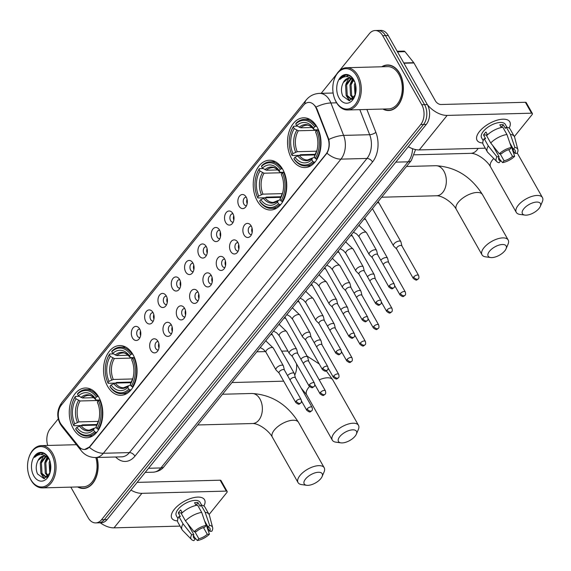 <?xml version="1.0" encoding="UTF-8"?>
<svg xmlns="http://www.w3.org/2000/svg" width="571" height="571" viewBox="0 0 571 571"><rect width="100%" height="100%" fill="white"/><g stroke="black" fill="none" stroke-linecap="round" stroke-linejoin="round"><path stroke-width="0.86" d="M107.562 386.217A24.896 16.759 -91.5 0 0 120.959 395.332A24.896 16.759 -91.5 0 0 135.662 380.9A24.896 16.759 -91.5 0 0 133.043 354.677A24.896 16.759 -91.5 0 0 119.646 345.555A24.896 16.759 -91.5 0 0 104.943 359.994A24.896 16.759 -91.5 0 0 107.562 386.217M257.257 200.892A24.896 16.759 -91.5 0 0 270.647 210.007A24.896 16.759 -91.5 0 0 285.357 195.575A24.896 16.759 -91.5 0 0 282.731 169.344A24.896 16.759 -91.5 0 0 269.341 160.23A24.896 16.759 -91.5 0 0 254.637 174.662A24.896 16.759 -91.5 0 0 257.257 200.892M291.531 158.452A24.896 16.759 -91.5 0 0 304.921 167.574A24.896 16.759 -91.5 0 0 319.632 153.142A24.896 16.759 -91.5 0 0 317.005 126.912A24.896 16.759 -91.5 0 0 303.615 117.797A24.896 16.759 -91.5 0 0 288.912 132.229A24.896 16.759 -91.5 0 0 291.531 158.452M73.288 428.65A24.896 16.759 -91.5 0 0 86.685 437.764A24.896 16.759 -91.5 0 0 101.388 423.332A24.896 16.759 -91.5 0 0 98.769 397.109A24.896 16.759 -91.5 0 0 85.372 387.995A24.896 16.759 -91.5 0 0 70.668 402.427A24.896 16.759 -91.5 0 0 73.288 428.65M158.01 341.372A7.045 4.739 88.5 0 1 157.146 351.672A7.045 4.739 88.5 0 1 150.801 350.301A7.045 4.739 88.5 0 1 150.78 341.18A7.045 4.739 88.5 0 1 156.839 339.866A7.045 4.739 88.5 0 1 158.01 341.372M158.103 341.537A4.225 2.848 -91.5 0 0 157.767 341.522A4.225 2.848 -91.5 0 0 155.269 343.97A4.225 2.848 -91.5 0 0 155.712 348.424A4.225 2.848 -91.5 0 0 157.989 349.973A4.225 2.848 -91.5 0 0 158.324 349.93M171.321 324.885A7.045 4.739 88.5 0 1 170.465 335.184A7.045 4.739 88.5 0 1 164.113 333.814A7.045 4.739 88.5 0 1 164.091 324.692A7.045 4.739 88.5 0 1 170.151 323.379A7.045 4.739 88.5 0 1 171.321 324.885M171.414 325.056A4.225 2.848 -91.5 0 0 171.079 325.035A4.225 2.848 -91.5 0 0 168.581 327.483A4.225 2.848 -91.5 0 0 169.03 331.937A4.225 2.848 -91.5 0 0 171.307 333.485A4.225 2.848 -91.5 0 0 171.635 333.45M184.64 308.404A7.045 4.739 88.5 0 1 183.776 318.697A7.045 4.739 88.5 0 1 177.431 317.326A7.045 4.739 88.5 0 1 177.41 308.212A7.045 4.739 88.5 0 1 183.469 306.898A7.045 4.739 88.5 0 1 184.64 308.404M184.733 308.568A4.225 2.848 -91.5 0 0 184.397 308.547A4.225 2.848 -91.5 0 0 181.899 311.002A4.225 2.848 -91.5 0 0 182.342 315.449A4.225 2.848 -91.5 0 0 184.619 316.998A4.225 2.848 -91.5 0 0 184.954 316.962M197.959 291.917A7.045 4.739 88.5 0 1 197.095 302.216A7.045 4.739 88.5 0 1 190.743 300.846A7.045 4.739 88.5 0 1 190.721 291.724A7.045 4.739 88.5 0 1 196.781 290.411A7.045 4.739 88.5 0 1 197.959 291.917M198.044 292.081A4.225 2.848 -91.5 0 0 197.709 292.059A4.225 2.848 -91.5 0 0 195.218 294.515A4.225 2.848 -91.5 0 0 195.66 298.968A4.225 2.848 -91.5 0 0 197.937 300.517A4.225 2.848 -91.5 0 0 198.265 300.474M211.27 275.429A7.045 4.739 88.5 0 1 210.406 285.728A7.045 4.739 88.5 0 1 204.061 284.358A7.045 4.739 88.5 0 1 204.04 275.236A7.045 4.739 88.5 0 1 210.099 273.923A7.045 4.739 88.5 0 1 211.27 275.429M211.363 275.6A4.225 2.848 -91.5 0 0 211.027 275.579A4.225 2.848 -91.5 0 0 208.529 278.027A4.225 2.848 -91.5 0 0 208.979 282.481A4.225 2.848 -91.5 0 0 211.249 284.03A4.225 2.848 -91.5 0 0 211.584 283.994M224.589 258.949A7.045 4.739 88.5 0 1 223.725 269.241A7.045 4.739 88.5 0 1 217.373 267.87A7.045 4.739 88.5 0 1 217.358 258.756A7.045 4.739 88.5 0 1 223.411 257.442A7.045 4.739 88.5 0 1 224.589 258.949M224.674 259.113A4.225 2.848 -91.5 0 0 224.346 259.091A4.225 2.848 -91.5 0 0 221.848 261.539A4.225 2.848 -91.5 0 0 222.29 265.993A4.225 2.848 -91.5 0 0 224.567 267.542A4.225 2.848 -91.5 0 0 224.895 267.506M237.9 242.461A7.045 4.739 88.5 0 1 237.044 252.76A7.045 4.739 88.5 0 1 230.691 251.39A7.045 4.739 88.5 0 1 230.67 242.268A7.045 4.739 88.5 0 1 236.729 240.955A7.045 4.739 88.5 0 1 237.9 242.461M237.993 242.625A4.225 2.848 -91.5 0 0 237.657 242.604A4.225 2.848 -91.5 0 0 235.159 245.059A4.225 2.848 -91.5 0 0 235.609 249.513A4.225 2.848 -91.5 0 0 237.879 251.062A4.225 2.848 -91.5 0 0 238.214 251.019M251.219 225.973A7.045 4.739 88.5 0 1 250.355 236.273A7.045 4.739 88.5 0 1 244.01 234.902A7.045 4.739 88.5 0 1 243.988 225.781A7.045 4.739 88.5 0 1 250.048 224.467A7.045 4.739 88.5 0 1 251.219 225.973M251.311 226.145A4.225 2.848 -91.5 0 0 250.976 226.123A4.225 2.848 -91.5 0 0 248.478 228.571A4.225 2.848 -91.5 0 0 248.92 233.025A4.225 2.848 -91.5 0 0 251.197 234.574A4.225 2.848 -91.5 0 0 251.533 234.538M139.674 328.975A7.045 4.739 88.5 0 1 138.81 339.274A7.045 4.739 88.5 0 1 132.465 337.904A7.045 4.739 88.5 0 1 132.443 328.782A7.045 4.739 88.5 0 1 138.503 327.469A7.045 4.739 88.5 0 1 139.674 328.975M139.767 329.146A4.225 2.848 -91.5 0 0 139.431 329.124A4.225 2.848 -91.5 0 0 136.933 331.573A4.225 2.848 -91.5 0 0 137.383 336.026A4.225 2.848 -91.5 0 0 139.652 337.575A4.225 2.848 -91.5 0 0 139.988 337.54M152.992 312.494A7.045 4.739 88.5 0 1 152.129 322.786A7.045 4.739 88.5 0 1 145.776 321.416A7.045 4.739 88.5 0 1 145.762 312.301A7.045 4.739 88.5 0 1 151.815 310.988A7.045 4.739 88.5 0 1 152.992 312.494M153.078 312.658A4.225 2.848 -91.5 0 0 152.75 312.637A4.225 2.848 -91.5 0 0 150.252 315.085A4.225 2.848 -91.5 0 0 150.694 319.539A4.225 2.848 -91.5 0 0 152.971 321.088A4.225 2.848 -91.5 0 0 153.299 321.052M166.304 296.006A7.045 4.739 88.5 0 1 165.44 306.306A7.045 4.739 88.5 0 1 159.095 304.935A7.045 4.739 88.5 0 1 159.073 295.814A7.045 4.739 88.5 0 1 165.133 294.5A7.045 4.739 88.5 0 1 166.304 296.006M166.397 296.171A4.225 2.848 -91.5 0 0 166.061 296.149A4.225 2.848 -91.5 0 0 163.563 298.604A4.225 2.848 -91.5 0 0 164.013 303.058A4.225 2.848 -91.5 0 0 166.282 304.607A4.225 2.848 -91.5 0 0 166.618 304.564M179.622 279.519A7.045 4.739 88.5 0 1 178.759 289.818A7.045 4.739 88.5 0 1 172.413 288.448A7.045 4.739 88.5 0 1 172.392 279.326A7.045 4.739 88.5 0 1 178.452 278.013A7.045 4.739 88.5 0 1 179.622 279.519M179.715 279.69A4.225 2.848 -91.5 0 0 179.38 279.669A4.225 2.848 -91.5 0 0 176.882 282.117A4.225 2.848 -91.5 0 0 177.324 286.571A4.225 2.848 -91.5 0 0 179.601 288.119A4.225 2.848 -91.5 0 0 179.936 288.084M192.934 263.038A7.045 4.739 88.5 0 1 192.077 273.331A7.045 4.739 88.5 0 1 185.725 271.96A7.045 4.739 88.5 0 1 185.703 262.838A7.045 4.739 88.5 0 1 191.763 261.532A7.045 4.739 88.5 0 1 192.934 263.038M193.027 263.202A4.225 2.848 -91.5 0 0 192.691 263.181A4.225 2.848 -91.5 0 0 190.193 265.629A4.225 2.848 -91.5 0 0 190.643 270.083A4.225 2.848 -91.5 0 0 192.912 271.632A4.225 2.848 -91.5 0 0 193.248 271.596M206.252 246.551A7.045 4.739 88.5 0 1 205.389 256.85A7.045 4.739 88.5 0 1 199.043 255.48A7.045 4.739 88.5 0 1 199.022 246.358A7.045 4.739 88.5 0 1 205.082 245.045A7.045 4.739 88.5 0 1 206.252 246.551M206.345 246.715A4.225 2.848 -91.5 0 0 206.01 246.693A4.225 2.848 -91.5 0 0 203.512 249.149A4.225 2.848 -91.5 0 0 203.954 253.603A4.225 2.848 -91.5 0 0 206.231 255.151A4.225 2.848 -91.5 0 0 206.566 255.109M219.564 230.063A7.045 4.739 88.5 0 1 218.707 240.362A7.045 4.739 88.5 0 1 212.355 238.992A7.045 4.739 88.5 0 1 212.333 229.87A7.045 4.739 88.5 0 1 218.393 228.557A7.045 4.739 88.5 0 1 219.564 230.063M219.657 230.227A4.225 2.848 -91.5 0 0 219.321 230.213A4.225 2.848 -91.5 0 0 216.83 232.661A4.225 2.848 -91.5 0 0 217.273 237.115A4.225 2.848 -91.5 0 0 219.55 238.664A4.225 2.848 -91.5 0 0 219.878 238.628M232.882 213.575A7.045 4.739 88.5 0 1 232.019 223.875A7.045 4.739 88.5 0 1 225.673 222.504A7.045 4.739 88.5 0 1 225.652 213.383A7.045 4.739 88.5 0 1 231.712 212.069A7.045 4.739 88.5 0 1 232.882 213.575M232.975 213.747A4.225 2.848 -91.5 0 0 232.64 213.725A4.225 2.848 -91.5 0 0 230.142 216.173A4.225 2.848 -91.5 0 0 230.584 220.627A4.225 2.848 -91.5 0 0 232.861 222.176A4.225 2.848 -91.5 0 0 233.196 222.14M246.201 197.095A7.045 4.739 88.5 0 1 245.337 207.387A7.045 4.739 88.5 0 1 238.985 206.024A7.045 4.739 88.5 0 1 238.964 196.902A7.045 4.739 88.5 0 1 245.023 195.589A7.045 4.739 88.5 0 1 246.201 197.095M246.287 197.259A4.225 2.848 -91.5 0 0 245.958 197.238A4.225 2.848 -91.5 0 0 243.46 199.693A4.225 2.848 -91.5 0 0 243.903 204.147A4.225 2.848 -91.5 0 0 246.18 205.688A4.225 2.848 -91.5 0 0 246.508 205.653M61.39 424.653A12.683 8.536 88.5 0 1 60.326 423.075A12.683 8.536 88.5 0 1 61.268 405.232L303.544 105.278A12.683 8.536 88.5 0 1 308.754 102.409A12.683 8.536 88.5 0 1 316.448 108.883L327.868 137.989A12.683 8.536 88.5 0 1 326.062 154.006L89.726 446.615A12.683 8.536 88.5 0 1 84.508 449.484A12.683 8.536 88.5 0 1 78.748 446.415L61.39 424.653M247.157 203.619A4.225 2.848 88.5 0 1 247.043 199.265M233.846 220.099A4.225 2.848 88.5 0 1 233.732 215.745M220.527 236.587A4.225 2.848 88.5 0 1 220.413 232.233M207.209 253.074A4.225 2.848 88.5 0 1 207.095 248.72M193.897 269.555A4.225 2.848 88.5 0 1 193.783 265.201M180.579 286.042A4.225 2.848 88.5 0 1 180.465 281.689M167.267 302.53A4.225 2.848 88.5 0 1 167.153 298.176M153.949 319.011A4.225 2.848 88.5 0 1 153.835 314.657M140.637 335.498A4.225 2.848 88.5 0 1 140.523 331.144M252.175 232.497A4.225 2.848 88.5 0 1 252.061 228.143M238.864 248.985A4.225 2.848 88.5 0 1 238.749 244.631M225.545 265.465A4.225 2.848 88.5 0 1 225.431 261.111M212.234 281.953A4.225 2.848 88.5 0 1 212.119 277.599M198.915 298.44A4.225 2.848 88.5 0 1 198.801 294.086M185.604 314.921A4.225 2.848 88.5 0 1 185.482 310.567M172.285 331.408A4.225 2.848 88.5 0 1 172.171 327.055M158.966 347.896A4.225 2.848 88.5 0 1 158.852 343.542M77.656 486.963A22.783 15.331 -91.5 0 0 83.416 488.455A22.783 15.331 -91.5 0 0 97.006 457.492M83.994 488.205A22.783 15.331 -91.5 0 0 84.801 488.319M382.898 109.047A22.783 15.331 -91.5 0 0 388.658 110.538A22.783 15.331 -91.5 0 0 402.12 97.327A22.783 15.331 -91.5 0 0 399.721 73.331A22.783 15.331 -91.5 0 0 387.459 64.987A22.783 15.331 -91.5 0 0 381.785 66.786M389.236 110.289A22.783 15.331 -91.5 0 0 390.05 110.41M70.84 487.142L88.162 517.754A14.089 9.486 -91.5 0 0 95.742 522.915L101.303 522.765A14.089 9.486 -91.5 0 0 107.098 519.581L426.287 124.407A14.089 9.486 -91.5 0 0 427.329 104.579L388.273 35.538L385.489 35.616A14.089 9.486 -91.5 0 0 377.909 30.456A14.089 9.486 -91.5 0 1 385.489 35.616L424.553 104.65L385.489 35.616L382.713 35.688A14.089 9.486 -91.5 0 0 375.133 30.527A14.089 9.486 -91.5 0 0 369.337 33.71L339.295 70.904M426.287 124.407L423.511 124.478A14.089 9.486 -91.5 0 0 424.553 104.65A14.089 9.486 -91.5 0 1 423.511 124.478L104.322 519.653L423.511 124.478L420.727 124.557A14.089 9.486 -91.5 0 0 421.769 104.729L382.713 35.688M98.526 522.843A14.089 9.486 -91.5 0 0 104.322 519.653A14.089 9.486 -91.5 0 1 98.526 522.843M314.964 105.685L316.948 108.868L328.825 139.46C329.81 144.591 329.196 149.167 326.976 153.185L90.068 446.601L84.701 449.477M336.512 74.351L321.18 93.337M58.271 418.836L50.148 428.885A14.089 9.486 -91.5 0 0 47.714 445.459M95.742 522.915A14.089 9.486 -91.5 0 0 101.538 519.724L420.727 124.557M388.851 65.044A22.783 15.331 -91.5 0 0 388.052 65.208M388.273 35.538A14.089 9.486 -91.5 0 0 380.686 30.377L375.133 30.527M177.545 520.895A18.793 8.615 -29.5 0 1 174.291 509.368A18.793 8.615 -29.5 0 1 177.053 506.463A18.793 8.615 -29.5 0 1 191.742 498.148A18.793 8.615 -29.5 0 1 203.868 506.006A18.793 8.615 -29.5 0 0 204.539 499.746A18.793 8.615 -29.5 0 0 191.142 498.333A18.793 8.615 -29.5 0 0 174.291 509.368A18.793 8.615 -29.5 0 0 171.835 518.254A18.793 8.615 -29.5 0 0 177.545 520.895M100.253 522.793A18.793 10.906 38.9 0 0 114.022 527.847L180.058 526.105M130.923 490.089A18.793 10.906 38.9 0 0 141.901 493.33L226.302 491.103L220.135 480.204L137.14 482.388M220.135 480.204A2.348 1.078 -29.5 0 1 220.977 480.532L227.144 491.438A2.348 1.078 150.5 0 1 226.837 492.545L209.107 514.492M227.144 491.438A2.348 1.078 150.5 0 0 226.302 491.103M203.476 527.568L207.28 534.292A9.393 4.304 -29.5 0 1 198.836 538.696L194.882 531.708M193.483 535.47L195.361 538.788A9.393 4.304 -29.5 0 1 193.576 537.611A9.393 4.304 -29.5 0 1 193.826 534.649L187.481 523.429M181.721 513.25L181.492 512.844A9.393 4.304 150.5 0 1 181.921 512.116M177.952 518.568L176.332 515.706A13.625 6.245 -29.5 0 1 178.116 509.268A13.625 6.245 -29.5 0 1 190.329 501.267A13.625 6.245 -29.5 0 1 200.043 502.294L201.663 505.157M195.361 538.788L193.883 540.623A12.212 5.596 -29.5 0 1 191.535 539.538L182.613 530.402A15.503 7.109 -29.5 0 1 182.099 529.717L177.981 522.444A15.503 7.109 -29.5 0 1 178.944 516.598L180.35 516.562L178.295 512.929A13.625 6.245 -29.5 0 1 179.351 511.445A13.625 6.245 -29.5 0 1 180.7 509.953L182.27 512.729M204.604 520.909L208.144 527.176L209.621 525.341L205.167 512.33L201.056 505.064L200.078 506.27L198.023 502.637A13.625 6.245 -29.5 0 0 194.547 502.723L196.081 505.428M181.35 513.622A15.503 7.109 -29.5 0 1 197.58 505.149L201.691 512.423L206.152 525.434L204.675 527.261A9.393 4.304 -29.5 0 0 196.231 531.672L194.097 531.729L185.461 520.888L181.35 513.622M201.056 505.064A15.503 7.109 -29.5 0 1 204.968 507.176L209.079 514.45A15.503 7.109 -29.5 0 1 209.4 515.249L212.64 527.597A12.212 5.596 -29.5 0 1 211.82 531.258L209.685 531.315L205.838 524.521M178.944 516.598L183.055 523.864L191.692 534.706L193.826 534.649M182.099 529.717A15.503 7.109 -29.5 0 1 183.055 523.864M185.461 520.888A15.503 7.109 -29.5 0 1 201.691 512.423M205.167 512.33A15.503 7.109 -29.5 0 1 209.079 514.45M191.535 539.538A12.212 5.596 -29.5 0 1 191.692 534.706M194.097 531.729A12.212 5.596 -29.5 0 1 206.152 525.434M209.621 525.341A12.212 5.596 -29.5 0 1 212.64 527.597M208.144 527.176A9.393 4.304 -29.5 0 1 209.935 528.353A9.393 4.304 -29.5 0 1 209.685 531.315M207.28 534.292L209.414 534.235L206.581 525.841M209.414 534.235A12.212 5.596 -29.5 0 1 197.359 540.53L198.836 538.696M194.618 537.475L197.359 540.53M178.295 512.929L181.492 512.844M195.953 505.199L198.023 502.637M51.469 453.981A20.199 13.597 -91.5 0 0 28.55 458.727A20.199 13.597 -91.5 0 0 28.993 475.479A20.199 13.597 -91.5 0 0 30.798 479.569A20.199 13.597 -91.5 0 0 49.977 482.402A20.199 13.597 -91.5 0 0 51.469 453.981M28.993 475.479L29.121 475.864A21.141 14.225 -91.5 0 0 31.012 480.147A21.141 14.225 -91.5 0 0 42.39 487.891A21.141 14.225 -91.5 0 0 54.873 475.636A21.141 14.225 -91.5 0 0 52.646 453.367A21.141 14.225 -91.5 0 0 41.276 445.63A21.141 14.225 -91.5 0 0 28.657 458.335L28.55 458.727M49.791 473.295L49.135 462.638L49.848 460.797M47.928 476.428L45.302 473.252L44.724 462.753L47.678 457.785M48.357 475.893L46.401 473.216L45.83 462.724L48.228 458.32M47.429 476.949L45.958 477.27L40.891 473.366L40.313 462.874L45.552 456.415M47.108 477.242L45.958 477.27M46.508 477.213L41.99 473.338L41.419 462.838L46.08 456.65M50.277 471.789L50.298 462.431M46.023 456.25L47.108 456.022M46.522 456.443L47.25 456.186M49.82 460.704L48.742 458.342C46.701 454.844 44.103 453.039 40.955 452.931C38.393 453.146 36.251 454.637 34.531 457.4C39.028 453.41 43.496 453.624 47.935 458.035A10.613 7.145 -91.5 0 0 43.653 456.086A10.613 7.145 -91.5 0 0 38.086 460.419L43.175 456.215L43.96 456.093M47.935 458.035L49.549 459.969M46.101 456.308L48.057 457.228M33.782 475.879A14.375 9.671 -91.5 0 0 50.041 472.681A14.375 9.671 -91.5 0 0 49.72 460.412A14.375 9.671 -91.5 0 0 48.492 457.671A14.375 9.671 -91.5 0 0 34.845 455.658A14.375 9.671 -91.5 0 0 33.782 475.879M38.086 460.419C35.816 464.858 35.63 469.369 37.515 473.944L43.967 478.655L49.941 472.895M78.091 486.949A22.547 15.174 -91.5 0 0 83.409 488.219A22.547 15.174 -91.5 0 0 96.842 457.492M42.39 487.891L83.373 486.806A21.141 14.225 -91.5 0 0 95.821 457.521M34.531 457.4L40.298 453.096L41.233 452.939M44.609 478.548L42.425 475.636M47.607 476.778L46.836 475.515M40.941 454.545L43.153 453.295M44.138 478.634L40.905 473.402M40.748 461.653L43.589 456.136M45.159 461.532L47.079 457.271M49.57 461.418L49.805 460.669M320.823 478.605A10.335 4.739 150.5 0 0 322.094 476.571A10.335 4.739 150.5 0 0 317.198 472.374A10.335 4.739 150.5 0 0 305.542 479.005A10.335 4.739 150.5 0 0 306.677 485.293A10.335 4.739 150.5 0 0 320.823 478.605M306.677 485.293L301.666 484.608A15.032 6.888 -29.5 0 1 298.048 482.574A15.032 6.888 -29.5 0 1 300.011 475.465A15.032 6.888 -29.5 0 1 313.493 466.635A15.032 6.888 -29.5 0 1 324.214 467.77A15.032 6.888 -29.5 0 1 324.085 471.924L322.094 476.571M96.834 432.247L95.664 432.283L94.558 431.569A22.362 15.046 -91.5 0 1 75.679 428.785L76.792 427.408A20.199 13.597 -91.5 0 0 93.608 429.884L94.244 428.186L96.392 427.579M96.685 425.117L81.046 425.531L76.792 427.408M97.049 424.503L82.331 424.888L81.268 425.531M97.555 396.36A23.297 15.681 -91.5 0 0 86.107 389.572A23.297 15.681 -91.5 0 0 77.777 393.44L77.499 394.19A22.362 15.046 -91.5 0 1 96.378 396.973L98.312 396.338M100.175 399.978L98.433 400.606A22.362 15.046 -91.5 0 1 96.963 428.593L98.069 429.306A23.297 15.681 -91.5 0 0 99.611 399.993L96.613 400.078L95.742 399.671L95.264 398.351A20.199 13.597 -91.5 0 0 78.448 395.874L77.499 394.19M98.069 429.306L98.869 429.285M75.679 428.785L75.893 429.363A23.297 15.681 -91.5 0 0 87.334 436.151A23.297 15.681 -91.5 0 0 95.664 432.283M96.378 396.973L95.264 398.351M96.963 428.593L96.014 426.908A20.199 13.597 -91.5 0 0 98.612 420.927A20.199 13.597 -91.5 0 0 98.176 404.175A20.199 13.597 -91.5 0 0 97.32 401.984L98.433 400.606M93.608 429.884L94.558 431.569M78.448 395.874L82.495 397.994L93.915 397.694M96.806 424.945L96.014 426.908M97.32 401.984L98.469 405.053M82.495 397.994A17.38 11.698 -91.5 0 1 88.377 395.432C90.168 394.896 92.645 396.353 95.807 399.8L95.742 399.671A18.065 12.162 -91.5 0 0 80.968 397.495M79.469 426.002A18.065 12.162 -91.5 0 0 94.244 428.186L89.29 430.177A17.38 11.698 -91.5 0 1 81.046 425.531M80.875 425.545L73.837 425.73L73.623 425.145A22.362 15.046 -91.5 0 1 72.588 422.511L72.717 422.897A23.297 15.681 -91.5 0 0 73.837 425.73M72.096 403.968A22.362 15.046 -91.5 0 1 75.094 397.166L75.379 396.417A23.297 15.681 -91.5 0 0 72.203 403.576L72.096 403.968A22.362 15.046 -91.5 0 0 72.588 422.511M75.379 396.417L79.141 396.317M75.094 397.166L76.05 398.851A20.199 13.597 -91.5 0 0 74.737 423.768L73.623 425.145M98.676 400.485L80.097 400.97L76.05 398.851M74.737 423.768L78.991 421.898L98.44 421.384M355.098 436.173A10.335 4.739 150.5 0 0 356.368 434.138A10.335 4.739 150.5 0 0 351.472 429.942A10.335 4.739 150.5 0 0 339.816 436.572A10.335 4.739 150.5 0 0 340.951 442.86A10.335 4.739 150.5 0 0 355.098 436.173M340.951 442.86L335.941 442.175A15.032 6.888 -29.5 0 1 332.315 440.141A15.032 6.888 -29.5 0 1 334.285 433.032A15.032 6.888 -29.5 0 1 347.768 424.203A15.032 6.888 -29.5 0 1 358.488 425.338A15.032 6.888 -29.5 0 1 358.36 429.492L356.368 434.138M131.109 389.815L129.938 389.843L128.832 389.137A22.362 15.046 -91.5 0 1 109.953 386.346L111.067 384.968A20.199 13.597 -91.5 0 0 127.883 387.452L128.518 385.746L130.666 385.147M130.959 382.684L115.321 383.098L111.067 384.968M131.323 382.07L116.605 382.456L115.542 383.098M131.83 353.927A23.297 15.681 -91.5 0 0 120.381 347.132A23.297 15.681 -91.5 0 0 112.052 351.008L111.773 351.757A22.362 15.046 -91.5 0 1 130.652 354.541L132.586 353.906M134.449 357.546L132.708 358.174A22.362 15.046 -91.5 0 1 131.237 386.16L132.344 386.867A23.297 15.681 -91.5 0 0 133.885 357.56M132.344 386.867L133.143 386.853M109.953 386.346L110.167 386.931A23.297 15.681 -91.5 0 0 121.609 393.719A23.297 15.681 -91.5 0 0 129.938 389.843M130.652 354.541L129.538 355.919A20.199 13.597 -91.5 0 0 112.723 353.442L111.773 351.757M131.237 386.16L130.288 384.476A20.199 13.597 -91.5 0 0 132.886 378.494A20.199 13.597 -91.5 0 0 132.451 361.743A20.199 13.597 -91.5 0 0 131.594 359.552L132.708 358.174M127.883 387.452L128.832 389.137M112.723 353.442L116.769 355.562L128.189 355.262M133.871 357.567L130.887 357.646L130.017 357.239L129.538 355.919M131.08 382.506L130.288 384.476M131.594 359.552L132.743 362.621M116.769 355.562A17.38 11.698 -91.5 0 1 122.651 352.999C124.442 352.457 126.919 353.913 130.081 357.367L130.017 357.239A18.065 12.162 -91.5 0 0 115.242 355.055M113.743 383.569A18.065 12.162 -91.5 0 0 128.518 385.746L123.564 387.745A17.38 11.698 -91.5 0 1 115.321 383.098M115.149 383.112L108.112 383.298L107.898 382.713A22.362 15.046 -91.5 0 1 106.863 380.079L106.991 380.464A23.297 15.681 -91.5 0 0 108.112 383.298M106.37 361.536A22.362 15.046 -91.5 0 1 109.368 354.734L109.653 353.984A23.297 15.681 -91.5 0 0 106.477 361.143L106.37 361.536A22.362 15.046 -91.5 0 0 106.863 380.079M109.653 353.984L113.415 353.884M109.368 354.734L110.324 356.418A20.199 13.597 -91.5 0 0 109.011 381.335L107.898 382.713M132.95 358.046L114.371 358.538L110.324 356.418M109.011 381.335L113.265 379.465L132.715 378.951M504.793 250.847A10.335 4.739 150.5 0 0 506.056 248.813A10.335 4.739 150.5 0 0 501.167 244.616A10.335 4.739 150.5 0 0 489.504 251.247A10.335 4.739 150.5 0 0 490.646 257.535A10.335 4.739 150.5 0 0 504.793 250.847M490.646 257.535L485.635 256.85A15.032 6.888 -29.5 0 1 482.01 254.816A15.032 6.888 -29.5 0 1 483.98 247.707A15.032 6.888 -29.5 0 1 497.455 238.878A15.032 6.888 -29.5 0 1 508.176 240.013A15.032 6.888 -29.5 0 1 508.054 244.167L506.056 248.813M280.796 204.489L279.633 204.518L278.527 203.804A22.362 15.046 -91.5 0 1 259.648 201.021L260.754 199.643A20.199 13.597 -91.5 0 0 277.57 202.127L278.205 200.421L280.354 199.821M280.654 197.359L265.015 197.773L260.754 199.643M281.011 196.738L266.293 197.131L265.237 197.773M281.524 168.602A23.297 15.681 -91.5 0 0 270.076 161.807A23.297 15.681 -91.5 0 0 261.746 165.683L261.468 166.432A22.362 15.046 -91.5 0 1 280.347 169.216L282.281 168.581M284.144 172.221L282.402 172.849A22.362 15.046 -91.5 0 1 280.925 200.828L282.038 201.542A23.297 15.681 -91.5 0 0 283.58 172.235L280.582 172.321L279.711 171.914L279.233 170.593A20.199 13.597 -91.5 0 0 262.417 168.11L261.468 166.432M282.038 201.542L282.838 201.52M259.648 201.021L259.855 201.599A23.297 15.681 -91.5 0 0 271.304 208.394A23.297 15.681 -91.5 0 0 279.633 204.518M280.347 169.216L279.233 170.593M280.925 200.828L279.976 199.151A20.199 13.597 -91.5 0 0 282.581 193.169A20.199 13.597 -91.5 0 0 282.138 176.418A20.199 13.597 -91.5 0 0 281.289 174.226L282.402 172.849M277.57 202.127L278.527 203.804M262.417 168.11L266.464 170.237L277.884 169.937M280.775 197.181L279.976 199.151M281.289 174.226L282.431 177.296M266.464 170.237A17.38 11.698 -91.5 0 1 272.338 167.667C274.13 167.132 276.607 168.588 279.776 172.035L279.711 171.914A18.065 12.162 -91.5 0 0 264.93 169.73M263.431 198.244A18.065 12.162 -91.5 0 0 278.205 200.421L273.252 202.42A17.38 11.698 -91.5 0 1 265.015 197.773M264.837 197.78L257.799 197.966L257.592 197.388A22.362 15.046 -91.5 0 1 256.55 194.747L256.679 195.139A23.297 15.681 -91.5 0 0 257.799 197.966M256.065 176.211A22.362 15.046 -91.5 0 1 259.063 169.409L259.341 168.659A23.297 15.681 -91.5 0 0 256.172 175.818L256.065 176.211A22.362 15.046 -91.5 0 0 256.55 194.747M259.341 168.659L263.11 168.559M259.063 169.409L260.012 171.086A20.199 13.597 -91.5 0 0 258.699 196.01L257.592 197.388M282.645 172.72L264.059 173.213L260.012 171.086M258.699 196.01L262.96 194.14L282.409 193.626M539.067 208.408A10.335 4.739 150.5 0 0 540.33 206.381A10.335 4.739 150.5 0 0 535.434 202.177A10.335 4.739 150.5 0 0 523.778 208.815A10.335 4.739 150.5 0 0 524.92 215.096A10.335 4.739 150.5 0 0 539.067 208.408M524.92 215.096L519.91 214.41A15.032 6.888 -29.5 0 1 516.284 212.383A15.032 6.888 -29.5 0 1 518.254 205.275A15.032 6.888 -29.5 0 1 531.729 196.445A15.032 6.888 -29.5 0 1 542.45 197.58A15.032 6.888 -29.5 0 1 542.329 201.734L540.33 206.381M315.071 162.057L313.907 162.085L312.801 161.372A22.362 15.046 -91.5 0 1 293.922 158.588L295.029 157.211A20.199 13.597 -91.5 0 0 311.845 159.694L312.48 157.989L314.628 157.389M314.928 154.927L299.29 155.333L295.029 157.211M315.285 154.306L300.567 154.698L299.511 155.341M315.799 126.162A23.297 15.681 -91.5 0 0 304.35 119.375A23.297 15.681 -91.5 0 0 296.021 123.25L295.742 124A22.362 15.046 -91.5 0 1 314.621 126.783L316.555 126.148M318.418 129.781L316.677 130.416A22.362 15.046 -91.5 0 1 315.199 158.395L316.313 159.109A23.297 15.681 -91.5 0 0 317.854 129.795M316.313 159.109L317.112 159.088M293.922 158.588L294.129 159.166A23.297 15.681 -91.5 0 0 305.578 165.961A23.297 15.681 -91.5 0 0 313.907 162.085M314.621 126.783L313.508 128.161A20.199 13.597 -91.5 0 0 296.692 125.677L295.742 124M315.199 158.395L314.25 156.718A20.199 13.597 -91.5 0 0 316.855 150.737A20.199 13.597 -91.5 0 0 316.413 133.985A20.199 13.597 -91.5 0 0 315.563 131.794L316.677 130.416M311.845 159.694L312.801 161.372M296.692 125.677L300.739 127.804L312.159 127.504M317.84 129.81L314.857 129.888L313.986 129.474L313.508 128.161M315.049 154.748L314.25 156.718M315.563 131.794L316.705 134.863M300.739 127.804A17.38 11.698 -91.5 0 1 306.613 125.235C308.404 124.699 310.881 126.155 314.05 129.603L313.986 129.474A18.065 12.162 -91.5 0 0 299.204 127.297M297.705 155.812A18.065 12.162 -91.5 0 0 312.48 157.989L307.526 159.987A17.38 11.698 -91.5 0 1 299.29 155.333M299.111 155.348L292.074 155.533L291.867 154.955A22.362 15.046 -91.5 0 1 290.825 152.314L290.953 152.7A23.297 15.681 -91.5 0 0 292.074 155.533M290.339 133.771A22.362 15.046 -91.5 0 1 293.337 126.969L293.615 126.227A23.297 15.681 -91.5 0 0 290.446 133.378L290.339 133.771A22.362 15.046 -91.5 0 0 290.825 152.314M293.615 126.227L297.384 126.127M293.337 126.969L294.286 128.653A20.199 13.597 -91.5 0 0 292.973 153.578L291.867 154.955M316.919 130.288L298.333 130.78L294.286 128.653M292.973 153.578L297.234 151.7L316.684 151.194M295.393 377.824L294.408 373.769A4.225 1.941 150.5 0 0 294.315 373.534A4.225 1.941 150.5 0 0 292.795 372.934A4.225 1.941 150.5 0 0 287.563 375.625M295.414 377.916A3.055 1.399 150.5 0 0 295.35 377.745A3.055 1.399 150.5 0 0 294.251 377.31A3.055 1.399 150.5 0 0 290.432 379.308A3.055 1.399 150.5 0 0 290.025 379.979M308.711 361.336L307.719 357.282A4.225 1.941 150.5 0 0 307.626 357.046A4.225 1.941 150.5 0 0 306.113 356.447A4.225 1.941 150.5 0 0 300.881 359.145M308.733 361.429A3.055 1.399 150.5 0 0 308.661 361.257A3.055 1.399 150.5 0 0 307.569 360.829A3.055 1.399 150.5 0 0 303.751 362.821A3.055 1.399 150.5 0 0 303.344 363.499M322.023 344.848L321.038 340.794A4.225 1.941 150.5 0 0 320.945 340.559A4.225 1.941 150.5 0 0 319.432 339.966A4.225 1.941 150.5 0 0 314.193 342.657M322.044 344.941A3.055 1.399 150.5 0 0 321.98 344.77A3.055 1.399 150.5 0 0 320.881 344.342A3.055 1.399 150.5 0 0 317.062 346.333A3.055 1.399 150.5 0 0 316.662 347.011M335.341 328.368L334.356 324.314A4.225 1.941 150.5 0 0 334.263 324.078A4.225 1.941 150.5 0 0 332.743 323.479A4.225 1.941 150.5 0 0 327.511 326.169M335.363 328.461A3.055 1.399 150.5 0 0 335.291 328.289A3.055 1.399 150.5 0 0 334.199 327.854A3.055 1.399 150.5 0 0 330.381 329.852A3.055 1.399 150.5 0 0 329.974 330.523M348.653 311.88L347.668 307.826A4.225 1.941 150.5 0 0 347.575 307.591A4.225 1.941 150.5 0 0 346.062 306.991A4.225 1.941 150.5 0 0 340.83 309.689M348.674 311.973A3.055 1.399 150.5 0 0 348.61 311.802A3.055 1.399 150.5 0 0 347.518 311.373A3.055 1.399 150.5 0 0 343.692 313.365A3.055 1.399 150.5 0 0 343.292 314.043M361.971 295.393L360.986 291.338A4.225 1.941 150.5 0 0 360.893 291.103A4.225 1.941 150.5 0 0 359.373 290.511A4.225 1.941 150.5 0 0 354.141 293.201M361.993 295.485A3.055 1.399 150.5 0 0 361.928 295.314A3.055 1.399 150.5 0 0 360.829 294.886A3.055 1.399 150.5 0 0 357.011 296.877A3.055 1.399 150.5 0 0 356.604 297.555M375.283 278.912L374.298 274.851A4.225 1.941 150.5 0 0 374.205 274.622A4.225 1.941 150.5 0 0 372.692 274.023A4.225 1.941 150.5 0 0 367.46 276.714M375.304 278.998A3.055 1.399 150.5 0 0 375.24 278.834A3.055 1.399 150.5 0 0 374.148 278.398A3.055 1.399 150.5 0 0 370.329 280.397A3.055 1.399 150.5 0 0 369.922 281.068M388.601 262.424L387.616 258.37A4.225 1.941 150.5 0 0 387.523 258.135A4.225 1.941 150.5 0 0 386.003 257.535A4.225 1.941 150.5 0 0 380.771 260.226M388.623 262.517A3.055 1.399 150.5 0 0 388.558 262.346A3.055 1.399 150.5 0 0 387.459 261.918A3.055 1.399 150.5 0 0 383.641 263.909A3.055 1.399 150.5 0 0 383.234 264.58M401.92 245.937L400.928 241.883A4.225 1.941 150.5 0 0 400.835 241.647A4.225 1.941 150.5 0 0 399.322 241.055A4.225 1.941 150.5 0 0 394.033 243.81A4.225 1.941 150.5 0 0 393.476 245.815A4.225 1.941 150.5 0 0 393.633 246.015L396.602 248.949M401.941 246.03A3.055 1.399 150.5 0 0 401.87 245.858A3.055 1.399 150.5 0 0 400.778 245.43A3.055 1.399 150.5 0 0 396.959 247.421A3.055 1.399 150.5 0 0 396.56 248.87A3.055 1.399 150.5 0 0 396.667 249.013M284.408 370.044L283.423 365.99A4.225 1.941 150.5 0 0 283.33 365.754A4.225 1.941 150.5 0 0 281.81 365.155A4.225 1.941 150.5 0 0 276.521 367.917A4.225 1.941 150.5 0 0 275.971 369.915A4.225 1.941 150.5 0 0 276.121 370.115L279.091 373.049M284.429 370.136A3.055 1.399 150.5 0 0 284.365 369.965A3.055 1.399 150.5 0 0 283.266 369.537A3.055 1.399 150.5 0 0 279.447 371.528A3.055 1.399 150.5 0 0 279.048 372.97A3.055 1.399 150.5 0 0 279.155 373.12M297.719 353.556L296.734 349.502A4.225 1.941 150.5 0 0 296.642 349.266A4.225 1.941 150.5 0 0 295.128 348.674A4.225 1.941 150.5 0 0 289.84 351.429A4.225 1.941 150.5 0 0 289.283 353.435A4.225 1.941 150.5 0 0 289.44 353.635L292.409 356.568M297.741 353.649A3.055 1.399 150.5 0 0 297.677 353.478A3.055 1.399 150.5 0 0 296.585 353.049A3.055 1.399 150.5 0 0 292.759 355.041A3.055 1.399 150.5 0 0 292.359 356.49A3.055 1.399 150.5 0 0 292.473 356.632M311.038 337.076L310.053 333.014A4.225 1.941 150.5 0 0 309.96 332.786A4.225 1.941 150.5 0 0 308.44 332.186A4.225 1.941 150.5 0 0 303.151 334.949A4.225 1.941 150.5 0 0 302.601 336.947A4.225 1.941 150.5 0 0 302.751 337.147L305.721 340.08M311.059 337.161A3.055 1.399 150.5 0 0 310.995 336.997A3.055 1.399 150.5 0 0 309.896 336.562A3.055 1.399 150.5 0 0 306.077 338.56A3.055 1.399 150.5 0 0 305.678 340.002A3.055 1.399 150.5 0 0 305.792 340.145M324.349 320.588L323.364 316.534A4.225 1.941 150.5 0 0 323.272 316.298A4.225 1.941 150.5 0 0 321.759 315.699A4.225 1.941 150.5 0 0 316.47 318.461A4.225 1.941 150.5 0 0 315.913 320.459A4.225 1.941 150.5 0 0 316.07 320.659L319.039 323.593M324.378 320.681A3.055 1.399 150.5 0 0 324.307 320.509A3.055 1.399 150.5 0 0 323.215 320.081A3.055 1.399 150.5 0 0 319.396 322.073A3.055 1.399 150.5 0 0 318.996 323.514A3.055 1.399 150.5 0 0 319.103 323.664M337.668 304.1L336.683 300.046A4.225 1.941 150.5 0 0 336.59 299.811A4.225 1.941 150.5 0 0 335.077 299.218A4.225 1.941 150.5 0 0 329.788 301.973A4.225 1.941 150.5 0 0 329.231 303.979A4.225 1.941 150.5 0 0 329.381 304.179L332.351 307.112M337.689 304.193A3.055 1.399 150.5 0 0 337.625 304.022A3.055 1.399 150.5 0 0 336.526 303.594A3.055 1.399 150.5 0 0 332.707 305.585A3.055 1.399 150.5 0 0 332.308 307.034A3.055 1.399 150.5 0 0 332.422 307.177M350.987 287.62L349.994 283.559A4.225 1.941 150.5 0 0 349.909 283.33A4.225 1.941 150.5 0 0 348.389 282.731A4.225 1.941 150.5 0 0 343.1 285.493A4.225 1.941 150.5 0 0 342.543 287.491A4.225 1.941 150.5 0 0 342.7 287.691L345.669 290.625M351.008 287.705A3.055 1.399 150.5 0 0 350.937 287.541A3.055 1.399 150.5 0 0 349.845 287.106A3.055 1.399 150.5 0 0 346.026 289.104A3.055 1.399 150.5 0 0 345.626 290.546A3.055 1.399 150.5 0 0 345.733 290.689M364.298 271.132L363.313 267.078A4.225 1.941 150.5 0 0 363.22 266.843A4.225 1.941 150.5 0 0 361.707 266.243A4.225 1.941 150.5 0 0 356.418 269.005A4.225 1.941 150.5 0 0 355.861 271.004A4.225 1.941 150.5 0 0 356.019 271.204L358.988 274.137M364.319 271.225A3.055 1.399 150.5 0 0 364.255 271.054A3.055 1.399 150.5 0 0 363.163 270.625A3.055 1.399 150.5 0 0 359.337 272.617A3.055 1.399 150.5 0 0 358.938 274.059A3.055 1.399 150.5 0 0 359.052 274.201M377.617 254.645L376.632 250.59A4.225 1.941 150.5 0 0 376.539 250.355A4.225 1.941 150.5 0 0 375.019 249.763A4.225 1.941 150.5 0 0 369.73 252.518A4.225 1.941 150.5 0 0 369.18 254.516A4.225 1.941 150.5 0 0 369.33 254.723L372.299 257.657M377.638 254.737A3.055 1.399 150.5 0 0 377.574 254.566A3.055 1.399 150.5 0 0 376.475 254.138A3.055 1.399 150.5 0 0 372.656 256.129A3.055 1.399 150.5 0 0 372.256 257.578A3.055 1.399 150.5 0 0 372.363 257.721M482.795 142.978A18.793 8.615 -29.5 0 1 479.54 131.451A18.793 8.615 -29.5 0 1 482.295 128.546A18.793 8.615 -29.5 0 1 496.991 120.231A18.793 8.615 -29.5 0 1 509.111 128.09A18.793 8.615 -29.5 0 0 509.789 121.83A18.793 8.615 -29.5 0 0 496.392 120.417A18.793 8.615 -29.5 0 0 479.54 131.451A18.793 8.615 -29.5 0 0 477.078 140.338A18.793 8.615 -29.5 0 0 482.795 142.978M408.286 146.69A18.793 10.906 38.9 0 0 419.271 149.93L485.3 148.189M427.401 104.7A18.793 10.906 38.9 0 0 447.15 115.413L531.551 113.186L525.377 102.288L440.983 104.507A4.696 2.727 -141.1 0 1 435.452 100.967L413.954 62.974L403.94 63.238M525.377 102.288A2.348 1.078 -29.5 0 1 526.219 102.616L532.393 113.522A2.348 1.078 150.5 0 1 532.079 114.628L514.357 136.583M532.393 113.522A2.348 1.078 150.5 0 0 531.551 113.186M397.173 51.276L403.904 51.097A2.348 1.577 88.5 0 1 404.975 51.668L413.761 62.682A2.348 1.577 88.5 0 1 413.954 62.974M508.725 149.659L512.53 156.375A9.393 4.304 -29.5 0 1 504.086 160.779L500.132 153.792M498.733 157.553L500.61 160.872A9.393 4.304 -29.5 0 1 498.826 159.694A9.393 4.304 -29.5 0 1 499.075 156.732L492.73 145.512M486.97 135.334L486.742 134.927A9.393 4.304 150.5 0 1 487.17 134.199M483.194 140.652L481.574 137.789A13.625 6.245 -29.5 0 1 483.359 131.351A13.625 6.245 -29.5 0 1 495.578 123.35A13.625 6.245 -29.5 0 1 505.292 124.378L506.912 127.24M500.61 160.872L499.133 162.706A12.212 5.596 -29.5 0 1 496.784 161.622L487.862 152.486A15.503 7.109 -29.5 0 1 487.341 151.8L483.23 144.534A15.503 7.109 -29.5 0 1 484.194 138.682L485.6 138.646L483.544 135.013A13.625 6.245 -29.5 0 1 484.593 133.528A13.625 6.245 -29.5 0 1 485.95 132.037L487.52 134.813M509.853 142.993L513.393 149.259L514.871 147.425L510.41 134.413L506.299 127.147L505.328 128.354L503.272 124.721A13.625 6.245 -29.5 0 0 499.796 124.813L501.324 127.511M486.599 135.705A15.503 7.109 -29.5 0 1 502.83 127.24L506.941 134.506L511.395 147.518L509.917 149.352A9.393 4.304 -29.5 0 0 501.481 153.756L499.339 153.813L490.71 142.978L486.599 135.705M506.299 127.147A15.503 7.109 -29.5 0 1 510.217 129.267L514.328 136.533A15.503 7.109 -29.5 0 1 514.649 137.333L517.89 149.681A12.212 5.596 -29.5 0 1 517.069 153.342L514.928 153.399L511.088 146.611M484.194 138.682L488.305 145.955L496.941 156.789L499.075 156.732M487.341 151.8A15.503 7.109 -29.5 0 1 488.305 145.955M490.71 142.978A15.503 7.109 -29.5 0 1 506.941 134.506M510.41 134.413A15.503 7.109 -29.5 0 1 514.328 136.533M496.784 161.622A12.212 5.596 -29.5 0 1 496.941 156.789M499.339 153.813A12.212 5.596 -29.5 0 1 511.395 147.518M514.871 147.425A12.212 5.596 -29.5 0 1 517.89 149.681M513.393 149.259A9.393 4.304 -29.5 0 1 515.178 150.437A9.393 4.304 -29.5 0 1 514.928 153.399M512.53 156.375L514.664 156.318L511.83 147.925M514.664 156.318A12.212 5.596 -29.5 0 1 502.608 162.614L504.086 160.779M499.868 159.559L502.608 162.614M483.544 135.013L486.742 134.927M501.195 127.283L503.272 124.721M356.718 76.064A20.199 13.597 -91.5 0 0 333.799 80.811A20.199 13.597 -91.5 0 0 334.235 97.562A20.199 13.597 -91.5 0 0 336.048 101.659A20.199 13.597 -91.5 0 0 355.226 104.486A20.199 13.597 -91.5 0 0 356.718 76.064M334.235 97.562L334.37 97.948A21.141 14.225 -91.5 0 0 336.262 102.23A21.141 14.225 -91.5 0 0 347.632 109.975A21.141 14.225 -91.5 0 0 360.123 97.72A21.141 14.225 -91.5 0 0 357.896 75.451A21.141 14.225 -91.5 0 0 346.518 67.713A21.141 14.225 -91.5 0 0 333.907 80.418L333.799 80.811M347.632 109.975L388.615 108.897A21.141 14.225 -91.5 0 0 401.106 96.642A21.141 14.225 -91.5 0 0 398.879 74.373A21.141 14.225 -91.5 0 0 387.502 66.629L346.518 67.713M383.341 109.032A22.547 15.174 -91.5 0 0 388.658 110.303A22.547 15.174 -91.5 0 0 401.97 97.234A22.547 15.174 -91.5 0 0 399.6 73.481A22.547 15.174 -91.5 0 0 387.466 65.222A22.547 15.174 -91.5 0 0 382.227 66.771M355.041 95.378L354.384 84.722L355.098 82.881M353.171 98.512L350.544 95.336L349.973 84.836L352.928 79.869M353.606 97.976L351.65 95.307L351.079 84.808L353.478 80.404M352.671 99.04L351.208 99.354L346.133 95.45L345.562 84.958L350.801 78.505M352.357 99.325L351.208 99.354M351.757 99.297L347.239 95.421L346.668 84.929L351.329 78.734M355.526 93.872L355.54 84.515M351.272 78.334L352.357 78.106M351.772 78.527L352.5 78.27M355.069 82.788L353.991 80.425C351.943 76.928 349.345 75.129 346.197 75.022C343.635 75.229 341.501 76.721 339.781 79.483C344.27 75.493 348.738 75.707 353.178 80.118A10.613 7.145 -91.5 0 0 348.902 78.177A10.613 7.145 -91.5 0 0 343.328 82.502L348.424 78.298L349.209 78.177M353.178 80.118L354.791 82.06M351.351 78.391L353.299 79.312M339.031 97.969A14.375 9.671 -91.5 0 0 355.29 94.765A14.375 9.671 -91.5 0 0 354.969 82.495A14.375 9.671 -91.5 0 0 353.735 79.754A14.375 9.671 -91.5 0 0 340.095 77.742A14.375 9.671 -91.5 0 0 339.031 97.969M343.328 82.502C341.065 86.949 340.873 91.453 342.757 96.028L349.209 100.739L355.191 94.986M339.781 79.483L345.541 75.179L346.483 75.022M349.859 100.632L347.675 97.72M352.849 98.862L352.086 97.598M346.183 76.628L348.403 75.379M349.381 100.717L346.154 95.485M345.997 83.737L348.831 78.22M350.408 83.623L352.321 79.355M354.819 83.502L355.055 82.759M327.868 137.989L328.375 137.975M316.448 108.883L316.948 108.868M304.843 103.951A16.438 9.543 -141.1 0 1 306.177 100.011L61.982 402.348C57 409.336 56.436 416.58 60.29 424.075L61.939 426.523A16.438 9.079 -38.6 0 1 60.826 423.889M306.177 100.011C309.603 95.871 314.05 93.665 319.503 93.38A18.793 12.648 88.5 0 1 329.61 100.26A18.793 12.648 88.5 0 1 330.894 102.966L343.621 135.398A18.793 12.648 88.5 0 1 340.951 159.131L103.365 453.274A16.438 9.543 -141.1 0 1 89.39 447.329M326.976 153.185A16.438 9.543 38.9 0 0 340.951 159.131L366.996 158.445A18.793 12.648 -91.5 0 0 369.673 134.713L359.837 109.653M328.825 139.46A16.438 5.767 -21.4 0 1 343.621 135.398L369.673 134.713A4.696 1.649 158.6 0 0 375.868 132.322A23.49 15.81 88.5 0 1 372.528 161.986L134.942 456.136A23.49 15.81 88.5 0 1 115.677 457M61.939 426.523L81.282 450.776A16.438 9.079 -38.6 0 1 80.133 447.842M134.942 456.136A4.696 2.727 -141.1 0 0 129.41 452.589L103.365 453.274A18.793 12.648 88.5 0 1 95.635 457.528L121.687 456.843A18.793 12.648 -91.5 0 0 129.41 452.589L366.996 158.445A4.696 2.727 -141.1 0 1 372.528 161.986M316.006 107.062A16.438 5.767 -21.4 0 1 330.894 102.966L336.605 102.816M61.982 402.348A16.438 9.543 38.9 0 0 60.654 406.067M366.896 109.468L375.868 132.322M101.538 519.724L107.098 519.581M421.769 104.729L427.329 104.579M415.56 149.566L411.356 160.458L164.091 466.586C163.634 467.171 160.715 471.439 153.164 472.196A18.793 12.648 -91.5 0 0 160.894 467.949L148.539 468.277M164.091 466.586A9.393 5.453 -141.1 0 1 160.894 467.949L408.158 161.821L395.803 162.15M411.356 160.458A9.393 5.453 -141.1 0 1 408.158 161.821A18.793 12.648 -91.5 0 0 412.569 148.703M141.901 493.33L114.022 527.847M274.316 430.049A15.032 6.888 150.5 0 0 272.346 437.158C268.984 430.812 258.891 423.397 252.653 423.525A15.032 10.114 88.5 0 0 258.834 420.128A15.032 10.114 88.5 0 0 259.948 398.979A15.032 10.114 88.5 0 0 251.861 393.476C271.532 394.647 287.085 404.275 298.512 422.354A15.032 6.888 150.5 0 0 287.791 421.22A15.032 6.888 150.5 0 0 274.316 430.049M96.649 425.209A18.065 12.162 -91.5 0 0 98.74 420.47M98.319 404.632A18.065 12.162 -91.5 0 0 97.798 403.304M78.562 400.471A18.065 12.162 -91.5 0 0 77.413 422.369M80.097 400.97A17.38 11.698 -91.5 0 0 78.991 421.898M309.475 386.596A15.032 6.888 150.5 0 0 308.59 387.609A15.032 6.888 150.5 0 0 306.62 394.725L301.238 388.159M326.319 370.865L332.786 379.915A15.032 6.888 150.5 0 0 319.196 379.872M281.653 351.158L286.135 351.044A15.032 10.114 88.5 0 1 288.055 351.265M130.923 382.777A18.065 12.162 -91.5 0 0 133.014 378.038M132.593 362.2A18.065 12.162 -91.5 0 0 132.072 360.872M112.837 358.031A18.065 12.162 -91.5 0 0 111.688 379.936M114.371 358.538A17.38 11.698 -91.5 0 0 113.265 379.465M296.499 363.798A15.032 10.114 88.5 0 1 294.736 375.126M458.285 202.284A15.032 6.888 150.5 0 0 456.315 209.393C452.953 203.048 442.853 195.639 436.615 195.767A15.032 10.114 88.5 0 0 442.803 192.37A15.032 10.114 88.5 0 0 443.91 171.214A15.032 10.114 88.5 0 0 435.823 165.711C455.494 166.889 471.046 176.51 482.481 194.59A15.032 6.888 150.5 0 0 471.76 193.455A15.032 6.888 150.5 0 0 458.285 202.284M280.611 197.445A18.065 12.162 -91.5 0 0 282.702 192.705M282.288 176.867A18.065 12.162 -91.5 0 0 281.767 175.547M262.524 172.706A18.065 12.162 -91.5 0 0 261.375 194.611M264.059 173.213A17.38 11.698 -91.5 0 0 262.96 194.14M493.744 158.51A15.032 6.888 150.5 0 0 492.559 159.851A15.032 6.888 150.5 0 0 490.589 166.96C487.227 160.615 477.128 153.206 470.889 153.335A15.032 10.114 88.5 0 0 477.078 149.93A15.032 10.114 88.5 0 0 478.148 148.381M513.072 150.116A15.032 6.888 150.5 0 0 512.551 150.066M314.885 155.012A18.065 12.162 -91.5 0 0 316.976 150.273M316.562 134.435A18.065 12.162 -91.5 0 0 316.041 133.114M296.799 130.274A18.065 12.162 -91.5 0 0 295.65 152.179M298.333 130.78A17.38 11.698 -91.5 0 0 297.234 151.7M307.169 408.886A3.055 1.399 150.5 0 0 306.77 410.328C310.717 413.254 309.932 411.648 311.802 410.742A3.055 1.77 38.9 0 1 310.76 411.184A3.055 1.77 -141.1 0 1 307.169 408.886A3.055 1.399 150.5 0 1 309.903 407.094A3.055 1.399 150.5 0 1 312.08 407.323L295.35 377.745M271.546 333.55L272.645 335.234A4.225 1.941 150.5 0 0 270.633 334.677M320.481 392.398A3.055 1.399 150.5 0 0 320.081 393.84C324.035 396.766 323.25 395.168 325.113 394.261A3.055 1.77 38.9 0 1 324.078 394.704A3.055 1.77 -141.1 0 1 320.481 392.398A3.055 1.399 150.5 0 1 323.222 390.607A3.055 1.399 150.5 0 1 325.399 390.835L308.661 361.257M284.865 317.062L285.964 318.746A4.225 1.941 150.5 0 0 283.951 318.197M333.799 375.911A3.055 1.399 150.5 0 0 333.4 377.36C337.347 380.279 336.562 378.68 338.432 377.774A3.055 1.77 38.9 0 1 337.39 378.216A3.055 1.77 -141.1 0 1 333.799 375.911A3.055 1.399 150.5 0 1 336.533 374.119A3.055 1.399 150.5 0 1 338.71 374.348L321.98 344.77M298.183 300.574L299.275 302.266A4.225 1.941 150.5 0 0 297.263 301.709M347.111 359.43A3.055 1.399 150.5 0 0 346.711 360.872C350.665 363.798 349.88 362.192 351.743 361.286A3.055 1.77 38.9 0 1 350.708 361.728A3.055 1.77 -141.1 0 1 347.111 359.43A3.055 1.399 150.5 0 1 349.852 357.632A3.055 1.399 150.5 0 1 352.029 357.867L335.291 328.289M311.495 284.094L312.594 285.778A4.225 1.941 150.5 0 0 310.581 285.222M360.429 342.943A3.055 1.399 150.5 0 0 360.03 344.384C363.977 347.311 363.199 345.712 365.062 344.798A3.055 1.77 38.9 0 1 364.02 345.248A3.055 1.77 -141.1 0 1 360.429 342.943A3.055 1.399 150.5 0 1 363.163 341.151A3.055 1.399 150.5 0 1 365.347 341.379L348.61 311.802M324.813 267.606L325.905 269.291A4.225 1.941 150.5 0 0 323.893 268.741M373.741 326.455A3.055 1.399 150.5 0 0 373.341 327.904C377.295 330.823 376.51 329.224 378.38 328.318A3.055 1.77 38.9 0 1 377.338 328.76A3.055 1.77 -141.1 0 1 373.741 326.455A3.055 1.399 150.5 0 1 376.482 324.663A3.055 1.399 150.5 0 1 378.659 324.892L361.928 295.314M338.125 251.119L339.224 252.803A4.225 1.941 150.5 0 0 337.211 252.254M387.059 309.974A3.055 1.399 150.5 0 0 386.66 311.416C390.607 314.343 389.829 312.737 391.692 311.83A3.055 1.77 38.9 0 1 390.657 312.273A3.055 1.77 -141.1 0 1 387.059 309.974A3.055 1.399 150.5 0 1 389.8 308.176A3.055 1.399 150.5 0 1 391.977 308.411L375.24 278.834M351.443 234.631L352.543 236.323A4.225 1.941 150.5 0 0 350.53 235.766M400.378 293.487A3.055 1.399 150.5 0 0 399.978 294.929C403.925 297.855 403.14 296.256 405.01 295.343A3.055 1.77 38.9 0 1 403.968 295.785A3.055 1.77 -141.1 0 1 400.378 293.487A3.055 1.399 150.5 0 1 403.112 291.695A3.055 1.399 150.5 0 1 405.289 291.924L388.558 262.346M364.755 218.151L365.854 219.835A4.225 1.941 150.5 0 0 363.841 219.285M413.69 276.999A3.055 1.399 150.5 0 0 413.29 278.448C417.244 281.367 416.459 279.769 418.322 278.862A3.055 1.77 38.9 0 1 417.287 279.305A3.055 1.77 -141.1 0 1 413.69 276.999A3.055 1.399 150.5 0 1 416.43 275.208A3.055 1.399 150.5 0 1 418.607 275.436L401.87 245.858M378.073 201.663L379.173 203.347A4.225 1.941 150.5 0 0 377.16 202.798M296.178 401.106A3.055 1.399 150.5 0 0 295.778 402.548C299.732 405.474 298.947 403.875 300.817 402.962A3.055 1.77 38.9 0 1 299.775 403.412A3.055 1.77 -141.1 0 1 296.178 401.106A3.055 1.399 150.5 0 1 298.918 399.315A3.055 1.399 150.5 0 1 301.095 399.543L284.365 369.965M283.33 365.754L273.338 348.096A4.225 1.941 150.5 0 0 270.326 347.775A4.225 1.941 150.5 0 0 266.529 350.259A4.225 1.941 150.5 0 0 266.4 350.43A4.225 1.941 150.5 0 0 265.979 352.257L263.409 349.345L260.212 347.582M309.496 384.618A3.055 1.399 150.5 0 0 309.097 386.067C313.044 388.987 312.266 387.388 314.129 386.481A3.055 1.77 38.9 0 1 313.094 386.924A3.055 1.77 -141.1 0 1 309.496 384.618A3.055 1.399 150.5 0 1 312.237 382.827A3.055 1.399 150.5 0 1 314.414 383.055L297.677 353.478M296.642 349.266L286.649 331.608A4.225 1.941 150.5 0 0 283.637 331.287A4.225 1.941 150.5 0 0 279.847 333.771A4.225 1.941 150.5 0 0 279.719 333.942A4.225 1.941 150.5 0 0 279.29 335.769L276.721 332.864L273.53 331.094M322.815 368.138A3.055 1.399 150.5 0 0 322.415 369.58C326.362 372.506 325.577 370.9 327.447 369.994A3.055 1.77 38.9 0 1 326.405 370.436A3.055 1.77 -141.1 0 1 322.815 368.138A3.055 1.399 150.5 0 1 325.549 366.339A3.055 1.399 150.5 0 1 327.725 366.575L310.995 336.997M309.96 332.786L299.968 315.121A4.225 1.941 150.5 0 0 296.956 314.807A4.225 1.941 150.5 0 0 293.166 317.29A4.225 1.941 150.5 0 0 293.03 317.455A4.225 1.941 150.5 0 0 292.609 319.289L290.039 316.377L286.842 314.607M336.126 351.65A3.055 1.399 150.5 0 0 335.727 353.092C339.674 356.019 338.896 354.42 340.759 353.506A3.055 1.77 38.9 0 1 339.724 353.956A3.055 1.77 -141.1 0 1 336.126 351.65A3.055 1.399 150.5 0 1 338.867 349.859A3.055 1.399 150.5 0 1 341.044 350.087L324.307 320.509M323.272 316.298L313.286 298.64A4.225 1.941 150.5 0 0 310.267 298.319A4.225 1.941 150.5 0 0 306.477 300.803A4.225 1.941 150.5 0 0 306.349 300.967A4.225 1.941 150.5 0 0 305.928 302.801L303.351 299.889L300.16 298.126M349.445 335.163A3.055 1.399 150.5 0 0 349.045 336.612C352.992 339.531 352.207 337.932 354.077 337.026A3.055 1.77 38.9 0 1 353.035 337.468A3.055 1.77 -141.1 0 1 349.445 335.163A3.055 1.399 150.5 0 1 352.179 333.371A3.055 1.399 150.5 0 1 354.355 333.6L337.625 304.022M336.59 299.811L326.598 282.153A4.225 1.941 150.5 0 0 323.586 281.831A4.225 1.941 150.5 0 0 319.796 284.315A4.225 1.941 150.5 0 0 319.667 284.486A4.225 1.941 150.5 0 0 319.239 286.314L316.669 283.409L313.479 281.639M362.756 318.682A3.055 1.399 150.5 0 0 362.357 320.124C366.311 323.05 365.526 321.444 367.389 320.538A3.055 1.77 38.9 0 1 366.354 320.981A3.055 1.77 -141.1 0 1 362.756 318.682A3.055 1.399 150.5 0 1 365.497 316.884A3.055 1.399 150.5 0 1 367.674 317.119L350.937 287.541M349.909 283.33L339.916 265.665A4.225 1.941 150.5 0 0 336.897 265.351A4.225 1.941 150.5 0 0 333.107 267.835A4.225 1.941 150.5 0 0 332.979 267.999A4.225 1.941 150.5 0 0 332.558 269.833L329.988 266.921L326.79 265.151M376.075 302.195A3.055 1.399 150.5 0 0 375.675 303.636C379.622 306.563 378.837 304.957 380.707 304.05A3.055 1.77 38.9 0 1 379.665 304.493A3.055 1.77 -141.1 0 1 376.075 302.195A3.055 1.399 150.5 0 1 378.809 300.403A3.055 1.399 150.5 0 1 380.985 300.632L364.255 271.054M363.22 266.843L353.228 249.184A4.225 1.941 150.5 0 0 350.216 248.863A4.225 1.941 150.5 0 0 346.426 251.347A4.225 1.941 150.5 0 0 346.297 251.511A4.225 1.941 150.5 0 0 345.869 253.346L343.299 250.433L340.109 248.67M389.386 285.707A3.055 1.399 150.5 0 0 388.987 287.149C392.941 290.075 392.156 288.476 394.026 287.57A3.055 1.77 38.9 0 1 392.984 288.012A3.055 1.77 -141.1 0 1 389.386 285.707A3.055 1.399 150.5 0 1 392.127 283.915A3.055 1.399 150.5 0 1 394.304 284.144L377.574 254.566M376.539 250.355L366.546 232.697A4.225 1.941 150.5 0 0 363.527 232.376A4.225 1.941 150.5 0 0 359.737 234.859A4.225 1.941 150.5 0 0 359.609 235.031A4.225 1.941 150.5 0 0 359.188 236.858L356.618 233.946L353.42 232.183M447.15 115.413L419.271 149.93M403.776 62.946L413.761 62.682M404.975 51.668L397.502 51.861M81.282 450.776C84.951 455.244 89.74 457.499 95.635 457.528M319.503 93.38L333.136 93.016M153.164 472.196L145.198 472.41M76.435 444.702L41.276 445.63M85.6 488.162L83.409 488.219M298.512 422.354L324.214 467.77M222.519 394.247L251.861 393.476M91.317 389.429L86.107 389.572M92.545 436.016L87.334 436.151M98.862 420.035L96.72 425.06M272.346 437.158L298.048 482.574M197.702 424.974L252.653 423.525M332.786 379.915L358.488 425.338M256.793 351.815L265.551 351.586M125.591 346.997L120.381 347.132M126.819 393.583L121.609 393.719M133.136 377.602L130.995 382.627M306.62 394.725L332.315 440.141M286.135 351.044L287.934 351.037M307.077 356.076L319.246 363.984M231.976 382.541L283.687 381.178M482.481 194.59L508.176 240.013M406.488 166.489L435.823 165.711M275.286 161.672L270.076 161.807M276.514 208.251L271.304 208.394M282.831 192.277L280.682 197.302M456.315 209.393L482.01 254.816M381.664 197.216L436.615 195.767M517.24 153.028L542.45 197.58M309.561 119.239L304.35 119.375M310.788 165.818L305.578 165.961M317.105 149.845L314.956 154.862M490.589 166.96L516.284 212.383M414.439 154.82L470.889 153.335M272.645 335.234L294.315 373.534M265.922 340.516L266.229 341.065M306.77 410.328L301.488 401.006M312.08 407.323C312.565 409.186 312.473 410.321 311.802 410.742M285.964 318.746L307.626 357.046M279.233 324.028L279.547 324.578M320.081 393.84L314.807 384.519M325.399 390.835C325.884 392.698 325.791 393.84 325.113 394.261M299.275 302.266L320.945 340.559M292.552 307.548L292.859 308.097M333.4 377.36L328.125 368.031M338.71 374.348C339.195 376.21 339.103 377.352 338.432 377.774M312.594 285.778L334.263 324.078M305.863 291.06L306.177 291.61M346.711 360.872L341.437 351.55M352.029 357.867C352.514 359.73 352.421 360.865 351.743 361.286M325.905 269.291L347.575 307.591M319.182 274.572L319.496 275.122M360.03 344.384L354.755 335.063M365.347 341.379C365.833 343.242 365.733 344.384 365.062 344.798M339.224 252.803L360.893 291.103M332.5 258.092L332.807 258.642M373.341 327.904L368.067 318.575M378.659 324.892C379.144 326.755 379.051 327.897 378.38 328.318M352.543 236.323L374.205 274.622M345.812 241.604L346.126 242.154M386.66 311.416L381.385 302.095M391.977 308.411C392.463 310.274 392.37 311.409 391.692 311.83M365.854 219.835L387.523 258.135M359.13 225.117L359.437 225.666M399.978 294.929L394.697 285.607M405.289 291.924C405.774 293.787 405.681 294.929 405.01 295.343M379.173 203.347L400.835 241.647M372.442 208.629L393.476 245.815M413.29 278.448L396.56 248.87M418.607 275.436C419.093 277.299 419 278.441 418.322 278.862M273.338 348.096L265.708 340.773M265.979 352.257L275.971 369.915M295.778 402.548L279.048 372.97M301.095 399.543C301.581 401.406 301.488 402.548 300.817 402.962M286.649 331.608L279.026 324.292M279.29 335.769L289.283 353.435M309.097 386.067L292.359 356.49M314.414 383.055C314.899 384.918 314.807 386.06 314.129 386.481M299.968 315.121L292.345 307.805M292.609 319.289L302.601 336.947M322.415 369.58L305.678 340.002M327.725 366.575C328.211 368.438 328.118 369.573 327.447 369.994M313.286 298.64L305.656 291.317M305.928 302.801L315.913 320.459M335.727 353.092L318.996 323.514M341.044 350.087C341.529 351.95 341.437 353.092 340.759 353.506M326.598 282.153L318.975 274.837M319.239 286.314L329.231 303.979M349.045 336.612L332.308 307.034M354.355 333.6C354.841 335.462 354.748 336.605 354.077 337.026M339.916 265.665L332.286 258.349M332.558 269.833L342.543 287.491M362.357 320.124L345.626 290.546M367.674 317.119C368.159 318.975 368.067 320.117 367.389 320.538M353.228 249.184L345.605 241.861M345.869 253.346L355.861 271.004M375.675 303.636L358.938 274.059M380.985 300.632C381.478 302.494 381.378 303.636 380.707 304.05M366.546 232.697L358.916 225.381M359.188 236.858L369.18 254.516M388.987 287.149L372.256 257.578M394.304 284.144C394.789 286.007 394.697 287.149 394.026 287.57M389.665 65.165L387.466 65.222M390.85 110.246L388.658 110.303"/></g></svg>
